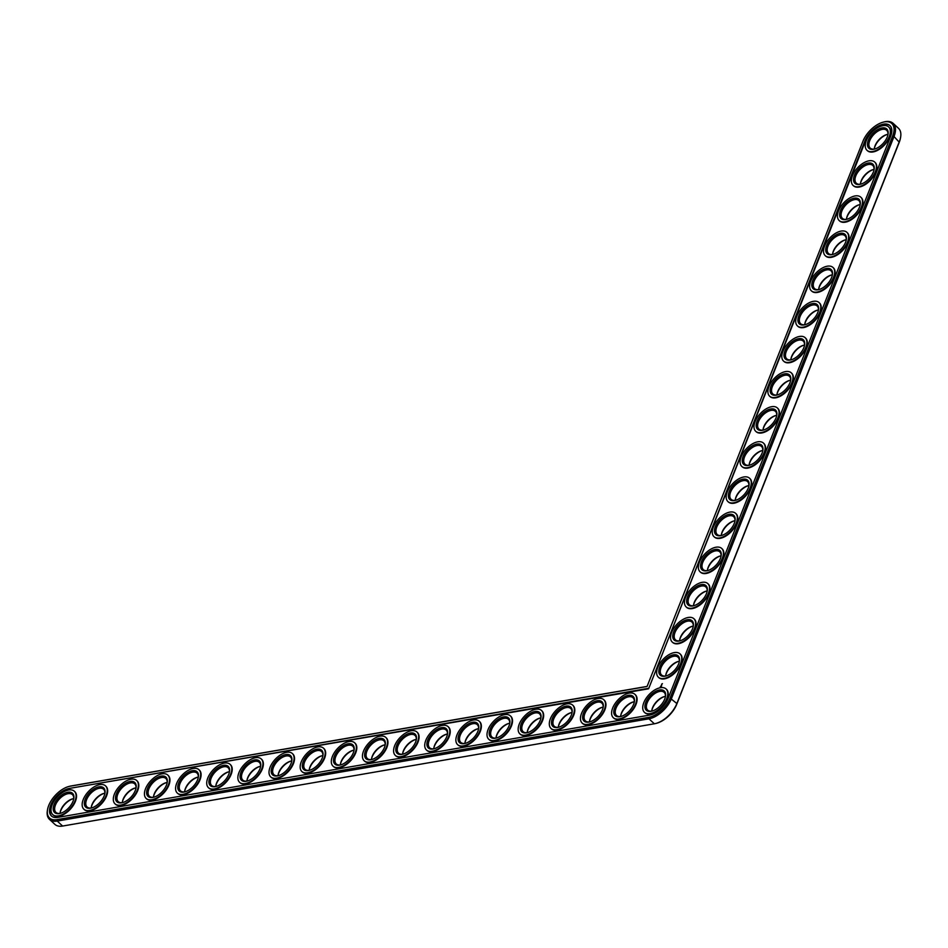 <?xml version="1.0" encoding="UTF-8"?>
<svg xmlns="http://www.w3.org/2000/svg" width="948" height="948" viewBox="0 0 948 948"><rect width="100%" height="100%" fill="white"/><g stroke="black" fill="none" stroke-linecap="round" stroke-linejoin="round"><path stroke-width="1.42" d="M656.17 723.36A20.595 11.21 -47.2 0 0 656.62 723.253A20.595 11.21 -47.2 0 0 676.742 704.257L899.273 142.224A20.595 11.21 -47.2 0 0 900.434 138.254A20.595 11.21 -47.2 0 0 900.505 137.792M664.844 696.448A13.153 7.157 -47.2 0 0 651.809 710.514M678.756 661.325A13.153 7.157 -47.2 0 0 665.721 675.391M633.702 701.84A13.153 7.157 -47.2 0 0 620.667 715.894M602.561 707.22A13.153 7.157 -47.2 0 0 589.526 721.274M692.656 626.201A13.153 7.157 -47.2 0 0 679.621 640.255M706.568 591.066A13.153 7.157 -47.2 0 0 693.533 605.132M571.419 712.6A13.153 7.157 -47.2 0 0 558.384 726.666M540.265 717.98A13.153 7.157 -47.2 0 0 527.242 732.046M720.48 555.943A13.153 7.157 -47.2 0 0 707.445 570.009M734.38 520.819A13.153 7.157 -47.2 0 0 721.345 534.873M748.292 485.684A13.153 7.157 -47.2 0 0 735.257 499.75M762.192 450.561A13.153 7.157 -47.2 0 0 749.169 464.627M776.104 415.437A13.153 7.157 -47.2 0 0 763.069 429.491M509.123 723.36A13.153 7.157 -47.2 0 0 496.088 737.425M477.982 728.751A13.153 7.157 -47.2 0 0 464.947 742.805M446.84 734.131A13.153 7.157 -47.2 0 0 433.805 748.185M415.698 739.511A13.153 7.157 -47.2 0 0 402.663 753.577M384.556 744.891A13.153 7.157 -47.2 0 0 371.521 758.957M790.016 380.302A13.153 7.157 -47.2 0 0 776.981 394.368M803.916 345.179A13.153 7.157 -47.2 0 0 790.893 359.245M817.828 310.055A13.153 7.157 -47.2 0 0 804.793 324.109M831.74 274.932A13.153 7.157 -47.2 0 0 818.705 288.986M845.64 239.797A13.153 7.157 -47.2 0 0 832.617 253.863M859.552 204.673A13.153 7.157 -47.2 0 0 846.517 218.727M873.464 169.55A13.153 7.157 -47.2 0 0 860.429 183.604M887.364 134.415A13.153 7.157 -47.2 0 0 874.34 148.481M353.414 750.283A13.153 7.157 -47.2 0 0 340.379 764.337M322.273 755.663A13.153 7.157 -47.2 0 0 309.238 769.717M291.131 761.043A13.153 7.157 -47.2 0 0 278.096 775.109M259.989 766.422A13.153 7.157 -47.2 0 0 246.954 780.488M228.835 771.802A13.153 7.157 -47.2 0 0 215.812 785.868M197.694 777.194A13.153 7.157 -47.2 0 0 184.659 791.248M166.552 782.574A13.153 7.157 -47.2 0 0 153.517 796.628M135.41 787.954A13.153 7.157 -47.2 0 0 122.375 802.02M104.268 793.334A13.153 7.157 -47.2 0 0 91.233 807.4M73.126 798.726A13.153 7.157 -47.2 0 0 60.091 812.78M47.495 809.9A21.626 11.779 -47.2 0 0 47.4 810.374A21.626 11.779 -47.2 0 0 49.486 819.368L54.865 824.357A21.626 11.779 -47.2 0 0 62.615 826.052L654.333 723.786A21.626 11.779 -47.2 0 0 655.708 723.49A21.626 11.779 -47.2 0 0 676.86 703.535L899.379 141.501A21.626 11.779 -47.2 0 0 900.6 137.33A21.626 11.779 -47.2 0 0 898.514 128.324L893.135 123.347A21.626 11.779 -47.2 0 0 884.01 121.948A21.626 11.779 -47.2 0 0 883.548 122.067M665.449 696.342A12.111 6.6 -47.2 0 0 665.176 696.389A12.111 6.6 -47.2 0 0 664.406 696.555A12.111 6.6 -47.2 0 0 651.88 710.064A12.111 6.6 -47.2 0 0 651.75 711.119M679.349 661.218A12.111 6.6 -47.2 0 0 679.088 661.266A12.111 6.6 -47.2 0 0 678.306 661.431A12.111 6.6 -47.2 0 0 665.792 674.94A12.111 6.6 -47.2 0 0 665.662 675.995M634.295 701.733A12.111 6.6 -47.2 0 0 634.034 701.769A12.111 6.6 -47.2 0 0 633.264 701.935A12.111 6.6 -47.2 0 0 620.739 715.444A12.111 6.6 -47.2 0 0 620.608 716.498M603.153 707.113A12.111 6.6 -47.2 0 0 602.892 707.149A12.111 6.6 -47.2 0 0 602.122 707.327A12.111 6.6 -47.2 0 0 589.597 720.836A12.111 6.6 -47.2 0 0 589.466 721.878M693.261 626.095A12.111 6.6 -47.2 0 0 692.988 626.13A12.111 6.6 -47.2 0 0 692.218 626.308A12.111 6.6 -47.2 0 0 679.692 639.817A12.111 6.6 -47.2 0 0 679.562 640.86M707.172 590.96A12.111 6.6 -47.2 0 0 706.9 591.007A12.111 6.6 -47.2 0 0 706.13 591.173A12.111 6.6 -47.2 0 0 693.604 604.682A12.111 6.6 -47.2 0 0 693.474 605.736M572.011 712.493A12.111 6.6 -47.2 0 0 571.751 712.54A12.111 6.6 -47.2 0 0 570.969 712.706A12.111 6.6 -47.2 0 0 558.455 726.215A12.111 6.6 -47.2 0 0 558.325 727.27M540.87 717.873A12.111 6.6 -47.2 0 0 540.609 717.92A12.111 6.6 -47.2 0 0 539.827 718.086A12.111 6.6 -47.2 0 0 527.313 731.595A12.111 6.6 -47.2 0 0 527.183 732.65M721.072 555.836A12.111 6.6 -47.2 0 0 720.812 555.884A12.111 6.6 -47.2 0 0 720.03 556.049A12.111 6.6 -47.2 0 0 707.516 569.558A12.111 6.6 -47.2 0 0 707.386 570.613M734.984 520.713A12.111 6.6 -47.2 0 0 734.712 520.748A12.111 6.6 -47.2 0 0 733.942 520.926A12.111 6.6 -47.2 0 0 721.416 534.435A12.111 6.6 -47.2 0 0 721.286 535.478M748.884 485.577A12.111 6.6 -47.2 0 0 748.624 485.625A12.111 6.6 -47.2 0 0 747.854 485.791A12.111 6.6 -47.2 0 0 735.328 499.3A12.111 6.6 -47.2 0 0 735.198 500.354M762.796 450.454A12.111 6.6 -47.2 0 0 762.536 450.501A12.111 6.6 -47.2 0 0 761.754 450.667A12.111 6.6 -47.2 0 0 749.24 464.176A12.111 6.6 -47.2 0 0 749.11 465.231M776.708 415.331A12.111 6.6 -47.2 0 0 776.436 415.366A12.111 6.6 -47.2 0 0 775.665 415.544A12.111 6.6 -47.2 0 0 763.14 429.053A12.111 6.6 -47.2 0 0 763.01 430.096M509.728 723.265A12.111 6.6 -47.2 0 0 509.467 723.3A12.111 6.6 -47.2 0 0 508.685 723.466A12.111 6.6 -47.2 0 0 496.16 736.975A12.111 6.6 -47.2 0 0 496.029 738.03M478.586 728.645A12.111 6.6 -47.2 0 0 478.313 728.68A12.111 6.6 -47.2 0 0 477.543 728.846A12.111 6.6 -47.2 0 0 465.018 742.367A12.111 6.6 -47.2 0 0 464.887 743.41M447.444 734.025A12.111 6.6 -47.2 0 0 447.172 734.06A12.111 6.6 -47.2 0 0 446.401 734.238A12.111 6.6 -47.2 0 0 433.876 747.747A12.111 6.6 -47.2 0 0 433.746 748.802M416.302 739.404A12.111 6.6 -47.2 0 0 416.03 739.452A12.111 6.6 -47.2 0 0 415.26 739.618A12.111 6.6 -47.2 0 0 402.734 753.127A12.111 6.6 -47.2 0 0 402.604 754.181M385.161 744.784A12.111 6.6 -47.2 0 0 384.888 744.832A12.111 6.6 -47.2 0 0 384.118 744.998A12.111 6.6 -47.2 0 0 371.592 758.507A12.111 6.6 -47.2 0 0 371.462 759.561M790.608 380.207A12.111 6.6 -47.2 0 0 790.348 380.243A12.111 6.6 -47.2 0 0 789.577 380.409A12.111 6.6 -47.2 0 0 777.052 393.918A12.111 6.6 -47.2 0 0 776.922 394.972M804.52 345.072A12.111 6.6 -47.2 0 0 804.26 345.119A12.111 6.6 -47.2 0 0 803.477 345.285A12.111 6.6 -47.2 0 0 790.964 358.794A12.111 6.6 -47.2 0 0 790.822 359.849M818.432 309.949A12.111 6.6 -47.2 0 0 818.16 309.984A12.111 6.6 -47.2 0 0 817.389 310.162A12.111 6.6 -47.2 0 0 804.864 323.671A12.111 6.6 -47.2 0 0 804.734 324.726M832.332 274.825A12.111 6.6 -47.2 0 0 832.071 274.861A12.111 6.6 -47.2 0 0 831.301 275.027A12.111 6.6 -47.2 0 0 818.776 288.536A12.111 6.6 -47.2 0 0 818.645 289.59M846.244 239.69A12.111 6.6 -47.2 0 0 845.983 239.737A12.111 6.6 -47.2 0 0 845.201 239.903A12.111 6.6 -47.2 0 0 832.688 253.412A12.111 6.6 -47.2 0 0 832.545 254.467M860.156 204.567A12.111 6.6 -47.2 0 0 859.883 204.602A12.111 6.6 -47.2 0 0 859.113 204.78A12.111 6.6 -47.2 0 0 846.588 218.289A12.111 6.6 -47.2 0 0 846.457 219.344M874.056 169.443A12.111 6.6 -47.2 0 0 873.795 169.479A12.111 6.6 -47.2 0 0 873.025 169.645A12.111 6.6 -47.2 0 0 860.5 183.154A12.111 6.6 -47.2 0 0 860.369 184.208M887.968 134.308A12.111 6.6 -47.2 0 0 887.707 134.355A12.111 6.6 -47.2 0 0 886.925 134.521A12.111 6.6 -47.2 0 0 874.4 148.03A12.111 6.6 -47.2 0 0 874.269 149.085M354.019 750.176A12.111 6.6 -47.2 0 0 353.746 750.212A12.111 6.6 -47.2 0 0 352.976 750.378A12.111 6.6 -47.2 0 0 340.451 763.887A12.111 6.6 -47.2 0 0 340.32 764.941M322.865 755.556A12.111 6.6 -47.2 0 0 322.604 755.592A12.111 6.6 -47.2 0 0 321.834 755.769A12.111 6.6 -47.2 0 0 309.309 769.278A12.111 6.6 -47.2 0 0 309.178 770.321M291.723 760.936A12.111 6.6 -47.2 0 0 291.463 760.983A12.111 6.6 -47.2 0 0 290.692 761.149A12.111 6.6 -47.2 0 0 278.167 774.658A12.111 6.6 -47.2 0 0 278.037 775.713M260.582 766.316A12.111 6.6 -47.2 0 0 260.321 766.363A12.111 6.6 -47.2 0 0 259.539 766.529A12.111 6.6 -47.2 0 0 247.025 780.038A12.111 6.6 -47.2 0 0 246.895 781.093M229.44 771.708A12.111 6.6 -47.2 0 0 229.179 771.743A12.111 6.6 -47.2 0 0 228.397 771.909A12.111 6.6 -47.2 0 0 215.883 785.418A12.111 6.6 -47.2 0 0 215.741 786.473M198.298 777.087A12.111 6.6 -47.2 0 0 198.037 777.123A12.111 6.6 -47.2 0 0 197.255 777.289A12.111 6.6 -47.2 0 0 184.73 790.81A12.111 6.6 -47.2 0 0 184.599 791.853M167.156 782.467A12.111 6.6 -47.2 0 0 166.884 782.503A12.111 6.6 -47.2 0 0 166.113 782.681A12.111 6.6 -47.2 0 0 153.588 796.19A12.111 6.6 -47.2 0 0 153.458 797.244M136.014 787.847A12.111 6.6 -47.2 0 0 135.742 787.895A12.111 6.6 -47.2 0 0 134.972 788.061A12.111 6.6 -47.2 0 0 122.446 801.57A12.111 6.6 -47.2 0 0 122.316 802.624M104.873 793.227A12.111 6.6 -47.2 0 0 104.6 793.275A12.111 6.6 -47.2 0 0 103.83 793.44A12.111 6.6 -47.2 0 0 91.304 806.949A12.111 6.6 -47.2 0 0 91.174 808.004M73.731 798.619A12.111 6.6 -47.2 0 0 73.458 798.654A12.111 6.6 -47.2 0 0 72.688 798.82A12.111 6.6 -47.2 0 0 60.162 812.329A12.111 6.6 -47.2 0 0 60.032 813.384M647.105 686.399L71.147 785.951A21.626 11.779 -47.2 0 0 69.761 786.248A21.626 11.779 -47.2 0 0 69.299 786.378M49.486 819.368A21.626 11.779 -47.2 0 0 57.236 821.075L648.953 718.809A21.626 11.779 -47.2 0 0 671.48 698.546L894.011 136.512A21.626 11.779 -47.2 0 0 893.135 123.347M652.354 711.012A12.111 6.6 132.8 0 1 647.674 710.123A12.111 6.6 132.8 0 1 648.788 699.683A12.111 6.6 132.8 0 1 659.808 691.4A12.111 6.6 132.8 0 1 664.145 692.36A12.111 6.6 132.8 0 1 665.378 696.958M647.069 686.494L70.176 786.2A20.595 11.21 -47.2 0 0 68.86 786.485A20.595 11.21 -47.2 0 0 47.566 809.45A20.595 11.21 -47.2 0 0 56.927 819.641L648.645 717.375A20.595 11.21 -47.2 0 0 670.094 698.084L892.625 136.05A20.595 11.21 -47.2 0 0 883.098 122.185A20.595 11.21 -47.2 0 0 862.976 141.181L647.069 686.494M659.5 689.966A13.153 7.157 132.8 0 1 665.484 696.484A13.153 7.157 132.8 0 1 651.88 711.142A13.153 7.157 132.8 0 1 645.624 702.752A13.153 7.157 132.8 0 1 659.5 689.966M648.171 688.39L69.287 788.44A17.822 9.705 -47.2 0 0 53.076 800.622A17.822 9.705 -47.2 0 0 51.441 815.991A17.822 9.705 -47.2 0 0 57.828 817.389L649.546 715.124A17.822 9.705 -47.2 0 0 668.103 698.427L890.622 136.393A17.822 9.705 -47.2 0 0 889.911 125.551A17.822 9.705 -47.2 0 0 877.019 126.759A17.822 9.705 -47.2 0 0 864.967 140.837L648.598 688.793L865.394 141.228A17.822 9.705 -47.2 0 1 877.232 127.293A17.822 9.705 -47.2 0 1 890.125 125.752M660.389 687.727A15.915 8.674 132.8 0 1 666.089 688.971A15.915 8.674 132.8 0 1 661.633 706.544A15.915 8.674 132.8 0 1 644.45 712.327A15.915 8.674 132.8 0 1 645.92 698.593A15.915 8.674 132.8 0 1 660.389 687.727M69.287 788.44L648.598 688.793M69.714 788.843A17.822 9.705 -47.2 0 0 53.645 800.799A17.822 9.705 -47.2 0 0 51.654 816.181M666.302 689.184A15.915 8.674 132.8 0 1 666.515 689.374A15.915 8.674 132.8 0 1 662.06 706.935A15.915 8.674 132.8 0 1 644.877 712.718A15.915 8.674 132.8 0 1 644.664 712.517M660.294 686.921L661.443 686.731L661.443 685.89L660.294 686.921M661.123 685.594L661.846 684.942L661.123 685.594M661.586 684.219L662.415 683.626L661.621 684.243M680.202 654.049A15.915 8.674 132.8 0 1 680.427 654.239A15.915 8.674 132.8 0 1 675.96 671.812A15.915 8.674 132.8 0 1 658.777 677.595A15.915 8.674 132.8 0 1 658.576 677.382M635.16 694.564A15.915 8.674 132.8 0 1 635.373 694.754A15.915 8.674 132.8 0 1 630.906 712.315A15.915 8.674 132.8 0 1 613.735 718.098A15.915 8.674 132.8 0 1 613.522 717.897M604.018 699.944A15.915 8.674 132.8 0 1 604.231 700.134A15.915 8.674 132.8 0 1 599.764 717.707A15.915 8.674 132.8 0 1 582.593 723.478A15.915 8.674 132.8 0 1 582.38 723.277M694.114 618.925A15.915 8.674 132.8 0 1 694.339 619.115A15.915 8.674 132.8 0 1 689.871 636.689A15.915 8.674 132.8 0 1 672.689 642.46A15.915 8.674 132.8 0 1 672.488 642.258M708.026 583.802A15.915 8.674 132.8 0 1 708.239 583.992A15.915 8.674 132.8 0 1 703.783 601.553A15.915 8.674 132.8 0 1 686.601 607.336A15.915 8.674 132.8 0 1 686.388 607.135M572.865 705.324A15.915 8.674 132.8 0 1 573.09 705.513A15.915 8.674 132.8 0 1 568.622 723.087A15.915 8.674 132.8 0 1 551.44 728.87A15.915 8.674 132.8 0 1 551.238 728.657M541.723 710.704A15.915 8.674 132.8 0 1 541.948 710.905A15.915 8.674 132.8 0 1 537.48 728.467A15.915 8.674 132.8 0 1 520.298 734.25A15.915 8.674 132.8 0 1 520.096 734.048M721.926 548.667A15.915 8.674 132.8 0 1 722.151 548.856A15.915 8.674 132.8 0 1 717.683 566.43A15.915 8.674 132.8 0 1 700.501 572.213A15.915 8.674 132.8 0 1 700.299 572.011M735.838 513.543A15.915 8.674 132.8 0 1 736.063 513.733A15.915 8.674 132.8 0 1 731.595 531.307A15.915 8.674 132.8 0 1 714.413 537.078A15.915 8.674 132.8 0 1 714.211 536.876M749.75 478.42A15.915 8.674 132.8 0 1 749.963 478.61A15.915 8.674 132.8 0 1 745.507 496.171A15.915 8.674 132.8 0 1 728.325 501.954A15.915 8.674 132.8 0 1 728.111 501.753M763.65 443.285A15.915 8.674 132.8 0 1 763.875 443.474A15.915 8.674 132.8 0 1 759.407 461.048A15.915 8.674 132.8 0 1 742.225 466.831A15.915 8.674 132.8 0 1 742.023 466.629M510.581 716.096A15.915 8.674 132.8 0 1 510.806 716.285A15.915 8.674 132.8 0 1 506.339 733.847A15.915 8.674 132.8 0 1 489.156 739.63A15.915 8.674 132.8 0 1 488.955 739.428M479.439 721.475A15.915 8.674 132.8 0 1 479.664 721.665A15.915 8.674 132.8 0 1 475.197 739.239A15.915 8.674 132.8 0 1 458.014 745.01A15.915 8.674 132.8 0 1 457.813 744.808M448.297 726.855A15.915 8.674 132.8 0 1 448.523 727.045A15.915 8.674 132.8 0 1 444.055 744.618A15.915 8.674 132.8 0 1 426.873 750.401A15.915 8.674 132.8 0 1 426.671 750.188M417.156 732.235A15.915 8.674 132.8 0 1 417.369 732.425A15.915 8.674 132.8 0 1 412.913 749.998A15.915 8.674 132.8 0 1 395.731 755.781A15.915 8.674 132.8 0 1 395.517 755.58M386.014 737.627A15.915 8.674 132.8 0 1 386.227 737.817A15.915 8.674 132.8 0 1 381.771 755.378A15.915 8.674 132.8 0 1 364.589 761.161A15.915 8.674 132.8 0 1 364.376 760.96M777.561 408.161A15.915 8.674 132.8 0 1 777.787 408.351A15.915 8.674 132.8 0 1 773.319 425.925A15.915 8.674 132.8 0 1 756.137 431.696A15.915 8.674 132.8 0 1 755.935 431.494M791.473 373.038A15.915 8.674 132.8 0 1 791.687 373.228A15.915 8.674 132.8 0 1 787.219 390.789A15.915 8.674 132.8 0 1 770.049 396.572A15.915 8.674 132.8 0 1 769.835 396.371M805.373 337.903A15.915 8.674 132.8 0 1 805.599 338.104A15.915 8.674 132.8 0 1 801.131 355.666A15.915 8.674 132.8 0 1 783.949 361.449A15.915 8.674 132.8 0 1 783.747 361.247M819.285 302.779A15.915 8.674 132.8 0 1 819.499 302.969A15.915 8.674 132.8 0 1 815.043 320.543A15.915 8.674 132.8 0 1 797.861 326.325A15.915 8.674 132.8 0 1 797.659 326.112M833.197 267.656A15.915 8.674 132.8 0 1 833.41 267.846A15.915 8.674 132.8 0 1 828.943 285.407A15.915 8.674 132.8 0 1 811.772 291.19A15.915 8.674 132.8 0 1 811.559 290.989M847.097 232.521A15.915 8.674 132.8 0 1 847.322 232.722A15.915 8.674 132.8 0 1 842.855 250.284A15.915 8.674 132.8 0 1 825.672 256.067A15.915 8.674 132.8 0 1 825.471 255.865M861.009 197.397A15.915 8.674 132.8 0 1 861.222 197.587A15.915 8.674 132.8 0 1 856.767 215.16A15.915 8.674 132.8 0 1 839.584 220.943A15.915 8.674 132.8 0 1 839.383 220.73M874.921 162.274A15.915 8.674 132.8 0 1 875.134 162.464A15.915 8.674 132.8 0 1 870.667 180.025A15.915 8.674 132.8 0 1 853.496 185.808A15.915 8.674 132.8 0 1 853.283 185.607M888.821 127.151A15.915 8.674 132.8 0 1 889.046 127.34A15.915 8.674 132.8 0 1 884.579 144.902A15.915 8.674 132.8 0 1 867.396 150.685A15.915 8.674 132.8 0 1 867.195 150.483M354.872 743.007A15.915 8.674 132.8 0 1 355.085 743.196A15.915 8.674 132.8 0 1 350.63 760.758A15.915 8.674 132.8 0 1 333.447 766.541A15.915 8.674 132.8 0 1 333.234 766.34M323.73 748.387A15.915 8.674 132.8 0 1 323.943 748.576A15.915 8.674 132.8 0 1 319.476 766.15A15.915 8.674 132.8 0 1 302.305 771.921A15.915 8.674 132.8 0 1 302.092 771.719M292.588 753.767A15.915 8.674 132.8 0 1 292.802 753.956A15.915 8.674 132.8 0 1 288.334 771.53A15.915 8.674 132.8 0 1 271.164 777.313A15.915 8.674 132.8 0 1 270.95 777.099M261.435 759.147A15.915 8.674 132.8 0 1 261.66 759.348A15.915 8.674 132.8 0 1 257.192 776.91A15.915 8.674 132.8 0 1 240.01 782.692A15.915 8.674 132.8 0 1 239.808 782.491M230.293 764.538A15.915 8.674 132.8 0 1 230.518 764.728A15.915 8.674 132.8 0 1 226.051 782.29A15.915 8.674 132.8 0 1 208.868 788.072A15.915 8.674 132.8 0 1 208.667 787.871M199.151 769.918A15.915 8.674 132.8 0 1 199.376 770.108A15.915 8.674 132.8 0 1 194.909 787.681A15.915 8.674 132.8 0 1 177.726 793.452A15.915 8.674 132.8 0 1 177.525 793.251M168.009 775.298A15.915 8.674 132.8 0 1 168.234 775.488A15.915 8.674 132.8 0 1 163.767 793.061A15.915 8.674 132.8 0 1 146.585 798.844A15.915 8.674 132.8 0 1 146.383 798.631M136.868 780.678A15.915 8.674 132.8 0 1 137.081 780.868A15.915 8.674 132.8 0 1 132.625 798.441A15.915 8.674 132.8 0 1 115.443 804.224A15.915 8.674 132.8 0 1 115.241 804.023M105.726 786.07A15.915 8.674 132.8 0 1 105.939 786.259A15.915 8.674 132.8 0 1 101.483 803.821A15.915 8.674 132.8 0 1 84.301 809.604A15.915 8.674 132.8 0 1 84.088 809.402M74.584 791.45A15.915 8.674 132.8 0 1 74.797 791.639A15.915 8.674 132.8 0 1 70.342 809.201A15.915 8.674 132.8 0 1 53.159 814.984A15.915 8.674 132.8 0 1 52.946 814.782M674.301 652.591A15.915 8.674 132.8 0 1 680 653.847A15.915 8.674 132.8 0 1 675.533 671.421A15.915 8.674 132.8 0 1 658.362 677.192A15.915 8.674 132.8 0 1 659.82 663.47A15.915 8.674 132.8 0 1 674.301 652.591M673.412 654.843A13.153 7.157 132.8 0 1 679.384 661.349A13.153 7.157 132.8 0 1 665.792 676.019A13.153 7.157 132.8 0 1 659.535 667.617A13.153 7.157 132.8 0 1 673.412 654.843M666.254 675.888A12.111 6.6 132.8 0 1 661.586 675A12.111 6.6 132.8 0 1 662.699 664.548A12.111 6.6 132.8 0 1 673.708 656.277A12.111 6.6 132.8 0 1 678.045 657.237A12.111 6.6 132.8 0 1 679.289 661.822M629.247 693.106A15.915 8.674 132.8 0 1 634.947 694.363A15.915 8.674 132.8 0 1 630.491 711.924A15.915 8.674 132.8 0 1 613.309 717.707A15.915 8.674 132.8 0 1 614.778 703.973A15.915 8.674 132.8 0 1 629.247 693.106M628.358 695.358A13.153 7.157 132.8 0 1 634.342 701.864A13.153 7.157 132.8 0 1 620.739 716.522A13.153 7.157 132.8 0 1 614.482 708.132A13.153 7.157 132.8 0 1 628.358 695.358M621.201 716.392A12.111 6.6 132.8 0 1 616.532 715.503A12.111 6.6 132.8 0 1 617.646 705.063A12.111 6.6 132.8 0 1 628.654 696.792A12.111 6.6 132.8 0 1 633.003 697.74A12.111 6.6 132.8 0 1 634.236 702.338M598.105 698.486A15.915 8.674 132.8 0 1 603.805 699.743A15.915 8.674 132.8 0 1 599.337 717.304A15.915 8.674 132.8 0 1 582.167 723.087A15.915 8.674 132.8 0 1 583.624 709.365A15.915 8.674 132.8 0 1 598.105 698.486M597.216 700.738A13.153 7.157 132.8 0 1 603.189 707.244A13.153 7.157 132.8 0 1 589.597 721.914A13.153 7.157 132.8 0 1 583.34 713.512A13.153 7.157 132.8 0 1 597.216 700.738M590.059 721.784A12.111 6.6 132.8 0 1 585.39 720.895A12.111 6.6 132.8 0 1 586.504 710.443A12.111 6.6 132.8 0 1 597.513 702.172A12.111 6.6 132.8 0 1 601.861 703.12A12.111 6.6 132.8 0 1 603.094 707.718M688.201 617.468A15.915 8.674 132.8 0 1 693.912 618.724A15.915 8.674 132.8 0 1 689.445 636.286A15.915 8.674 132.8 0 1 672.262 642.069A15.915 8.674 132.8 0 1 673.732 628.346A15.915 8.674 132.8 0 1 688.201 617.468M687.312 619.719A13.153 7.157 132.8 0 1 693.296 626.225A13.153 7.157 132.8 0 1 679.704 640.895A13.153 7.157 132.8 0 1 673.447 632.494A13.153 7.157 132.8 0 1 687.312 619.719M680.166 640.753A12.111 6.6 132.8 0 1 675.486 639.864A12.111 6.6 132.8 0 1 676.611 629.425A12.111 6.6 132.8 0 1 687.62 621.153A12.111 6.6 132.8 0 1 691.957 622.101A12.111 6.6 132.8 0 1 693.201 626.699M702.113 582.345A15.915 8.674 132.8 0 1 707.812 583.589A15.915 8.674 132.8 0 1 703.357 601.162A15.915 8.674 132.8 0 1 686.174 606.945A15.915 8.674 132.8 0 1 687.644 593.211A15.915 8.674 132.8 0 1 702.113 582.345M701.224 584.584A13.153 7.157 132.8 0 1 707.208 591.102A13.153 7.157 132.8 0 1 693.604 605.76A13.153 7.157 132.8 0 1 687.347 597.37A13.153 7.157 132.8 0 1 701.224 584.584M694.078 605.63A12.111 6.6 132.8 0 1 689.397 604.741A12.111 6.6 132.8 0 1 690.511 594.301A12.111 6.6 132.8 0 1 701.532 586.03A12.111 6.6 132.8 0 1 705.869 586.978A12.111 6.6 132.8 0 1 707.101 591.576M566.963 703.866A15.915 8.674 132.8 0 1 572.663 705.122A15.915 8.674 132.8 0 1 568.196 722.696A15.915 8.674 132.8 0 1 551.025 728.467A15.915 8.674 132.8 0 1 552.483 714.745A15.915 8.674 132.8 0 1 566.963 703.866M566.075 706.118A13.153 7.157 132.8 0 1 572.047 712.623A13.153 7.157 132.8 0 1 558.455 727.294A13.153 7.157 132.8 0 1 552.198 718.892A13.153 7.157 132.8 0 1 566.075 706.118M558.917 727.163A12.111 6.6 132.8 0 1 554.248 726.275A12.111 6.6 132.8 0 1 555.362 715.823A12.111 6.6 132.8 0 1 566.371 707.552A12.111 6.6 132.8 0 1 570.72 708.511A12.111 6.6 132.8 0 1 571.952 713.097M535.821 709.258A15.915 8.674 132.8 0 1 541.521 710.502A15.915 8.674 132.8 0 1 537.054 728.076A15.915 8.674 132.8 0 1 519.871 733.859A15.915 8.674 132.8 0 1 521.341 720.125A15.915 8.674 132.8 0 1 535.821 709.258M534.921 711.498A13.153 7.157 132.8 0 1 540.905 718.003A13.153 7.157 132.8 0 1 527.313 732.674A13.153 7.157 132.8 0 1 521.056 724.284A13.153 7.157 132.8 0 1 534.921 711.498M527.775 732.543A12.111 6.6 132.8 0 1 523.106 731.655A12.111 6.6 132.8 0 1 524.22 721.203A12.111 6.6 132.8 0 1 535.229 712.932A12.111 6.6 132.8 0 1 539.566 713.891A12.111 6.6 132.8 0 1 540.81 718.477M716.024 547.209A15.915 8.674 132.8 0 1 721.724 548.465A15.915 8.674 132.8 0 1 717.257 566.039A15.915 8.674 132.8 0 1 700.074 571.81A15.915 8.674 132.8 0 1 701.544 558.088A15.915 8.674 132.8 0 1 716.024 547.209M715.136 549.461A13.153 7.157 132.8 0 1 721.108 555.966A13.153 7.157 132.8 0 1 707.516 570.637A13.153 7.157 132.8 0 1 701.259 562.247A13.153 7.157 132.8 0 1 715.136 549.461M707.978 570.506A12.111 6.6 132.8 0 1 703.309 569.618A12.111 6.6 132.8 0 1 704.423 559.166A12.111 6.6 132.8 0 1 715.432 550.895A12.111 6.6 132.8 0 1 719.769 551.855A12.111 6.6 132.8 0 1 721.013 556.44M729.924 512.086A15.915 8.674 132.8 0 1 735.636 513.342A15.915 8.674 132.8 0 1 731.169 530.904A15.915 8.674 132.8 0 1 713.986 536.687A15.915 8.674 132.8 0 1 715.456 522.964A15.915 8.674 132.8 0 1 729.924 512.086M729.036 514.337A13.153 7.157 132.8 0 1 735.02 520.843A13.153 7.157 132.8 0 1 721.428 535.513A13.153 7.157 132.8 0 1 715.171 527.112A13.153 7.157 132.8 0 1 729.036 514.337M721.89 535.371A12.111 6.6 132.8 0 1 717.209 534.482A12.111 6.6 132.8 0 1 718.335 524.043A12.111 6.6 132.8 0 1 729.344 515.771A12.111 6.6 132.8 0 1 733.681 516.719A12.111 6.6 132.8 0 1 734.925 521.317M743.836 476.963A15.915 8.674 132.8 0 1 749.536 478.207A15.915 8.674 132.8 0 1 745.081 495.78A15.915 8.674 132.8 0 1 727.898 501.563A15.915 8.674 132.8 0 1 729.368 487.829A15.915 8.674 132.8 0 1 743.836 476.963M742.948 479.202A13.153 7.157 132.8 0 1 748.932 485.72A13.153 7.157 132.8 0 1 735.328 500.378A13.153 7.157 132.8 0 1 729.071 491.988A13.153 7.157 132.8 0 1 742.948 479.202M735.802 500.248A12.111 6.6 132.8 0 1 731.121 499.359A12.111 6.6 132.8 0 1 732.235 488.919A12.111 6.6 132.8 0 1 743.256 480.648A12.111 6.6 132.8 0 1 747.593 481.596A12.111 6.6 132.8 0 1 748.825 486.194M757.748 441.827A15.915 8.674 132.8 0 1 763.448 443.083A15.915 8.674 132.8 0 1 758.981 460.657A15.915 8.674 132.8 0 1 741.798 466.428A15.915 8.674 132.8 0 1 743.268 452.706A15.915 8.674 132.8 0 1 757.748 441.827M756.848 444.079A13.153 7.157 132.8 0 1 762.832 450.584A13.153 7.157 132.8 0 1 749.24 465.255A13.153 7.157 132.8 0 1 742.983 456.865A13.153 7.157 132.8 0 1 756.848 444.079M749.702 465.124A12.111 6.6 132.8 0 1 745.033 464.236A12.111 6.6 132.8 0 1 746.147 453.784A12.111 6.6 132.8 0 1 757.156 445.513A12.111 6.6 132.8 0 1 761.493 446.472A12.111 6.6 132.8 0 1 762.737 451.058M771.648 406.704A15.915 8.674 132.8 0 1 777.36 407.96A15.915 8.674 132.8 0 1 772.893 425.522A15.915 8.674 132.8 0 1 755.71 431.304A15.915 8.674 132.8 0 1 757.179 417.582A15.915 8.674 132.8 0 1 771.648 406.704M770.76 408.955A13.153 7.157 132.8 0 1 776.744 415.461A13.153 7.157 132.8 0 1 763.14 430.131A13.153 7.157 132.8 0 1 756.895 421.73A13.153 7.157 132.8 0 1 770.76 408.955M763.614 430.001A12.111 6.6 132.8 0 1 758.933 429.112A12.111 6.6 132.8 0 1 760.059 418.661A12.111 6.6 132.8 0 1 771.068 410.389A12.111 6.6 132.8 0 1 775.405 411.337A12.111 6.6 132.8 0 1 776.649 415.935M504.668 714.638A15.915 8.674 132.8 0 1 510.38 715.894A15.915 8.674 132.8 0 1 505.912 733.456A15.915 8.674 132.8 0 1 488.73 739.239A15.915 8.674 132.8 0 1 490.199 725.504A15.915 8.674 132.8 0 1 504.668 714.638M503.779 716.889A13.153 7.157 132.8 0 1 509.763 723.395A13.153 7.157 132.8 0 1 496.171 738.054A13.153 7.157 132.8 0 1 489.915 729.664A13.153 7.157 132.8 0 1 503.779 716.889M496.634 737.923A12.111 6.6 132.8 0 1 491.965 737.034A12.111 6.6 132.8 0 1 493.079 726.595A12.111 6.6 132.8 0 1 504.087 718.323A12.111 6.6 132.8 0 1 508.424 719.271A12.111 6.6 132.8 0 1 509.669 723.869M473.526 720.018A15.915 8.674 132.8 0 1 479.238 721.274A15.915 8.674 132.8 0 1 474.77 738.836A15.915 8.674 132.8 0 1 457.588 744.618A15.915 8.674 132.8 0 1 459.057 730.896A15.915 8.674 132.8 0 1 473.526 720.018M472.637 722.269A13.153 7.157 132.8 0 1 478.621 728.775A13.153 7.157 132.8 0 1 465.03 743.445A13.153 7.157 132.8 0 1 458.773 735.044A13.153 7.157 132.8 0 1 472.637 722.269M465.492 743.303A12.111 6.6 132.8 0 1 460.811 742.414A12.111 6.6 132.8 0 1 461.937 731.975A12.111 6.6 132.8 0 1 472.945 723.703A12.111 6.6 132.8 0 1 477.282 724.651A12.111 6.6 132.8 0 1 478.527 729.249M442.384 725.398A15.915 8.674 132.8 0 1 448.096 726.654A15.915 8.674 132.8 0 1 443.628 744.227A15.915 8.674 132.8 0 1 426.446 749.998A15.915 8.674 132.8 0 1 427.915 736.276A15.915 8.674 132.8 0 1 442.384 725.398M441.495 727.649A13.153 7.157 132.8 0 1 447.48 734.155A13.153 7.157 132.8 0 1 433.888 748.825A13.153 7.157 132.8 0 1 427.631 740.424A13.153 7.157 132.8 0 1 441.495 727.649M434.35 748.695A12.111 6.6 132.8 0 1 429.669 747.806A12.111 6.6 132.8 0 1 430.795 737.354A12.111 6.6 132.8 0 1 441.804 729.083A12.111 6.6 132.8 0 1 446.141 730.031A12.111 6.6 132.8 0 1 447.385 734.629M411.242 730.778A15.915 8.674 132.8 0 1 416.954 732.034A15.915 8.674 132.8 0 1 412.487 749.607A15.915 8.674 132.8 0 1 395.304 755.378A15.915 8.674 132.8 0 1 396.774 741.656A15.915 8.674 132.8 0 1 411.242 730.778M410.354 733.029A13.153 7.157 132.8 0 1 416.338 739.535A13.153 7.157 132.8 0 1 402.734 754.205A13.153 7.157 132.8 0 1 396.489 745.815A13.153 7.157 132.8 0 1 410.354 733.029M403.208 754.075A12.111 6.6 132.8 0 1 398.527 753.186A12.111 6.6 132.8 0 1 399.641 742.734A12.111 6.6 132.8 0 1 410.662 734.463A12.111 6.6 132.8 0 1 414.999 735.423A12.111 6.6 132.8 0 1 416.243 740.009M380.101 736.169A15.915 8.674 132.8 0 1 385.8 737.414A15.915 8.674 132.8 0 1 381.345 754.987A15.915 8.674 132.8 0 1 364.162 760.77A15.915 8.674 132.8 0 1 365.632 747.036A15.915 8.674 132.8 0 1 380.101 736.169M379.212 738.409A13.153 7.157 132.8 0 1 385.196 744.927A13.153 7.157 132.8 0 1 371.592 759.585A13.153 7.157 132.8 0 1 365.336 751.195A13.153 7.157 132.8 0 1 379.212 738.409M372.066 759.455A12.111 6.6 132.8 0 1 367.386 758.566A12.111 6.6 132.8 0 1 368.499 748.126A12.111 6.6 132.8 0 1 379.52 739.855A12.111 6.6 132.8 0 1 383.857 740.803A12.111 6.6 132.8 0 1 385.101 745.401M785.56 371.58A15.915 8.674 132.8 0 1 791.26 372.837A15.915 8.674 132.8 0 1 786.804 390.398A15.915 8.674 132.8 0 1 769.622 396.181A15.915 8.674 132.8 0 1 771.091 382.447A15.915 8.674 132.8 0 1 785.56 371.58M784.671 373.832A13.153 7.157 132.8 0 1 790.656 380.338A13.153 7.157 132.8 0 1 777.052 394.996A13.153 7.157 132.8 0 1 770.795 386.606A13.153 7.157 132.8 0 1 784.671 373.832M777.514 394.866A12.111 6.6 132.8 0 1 772.845 393.977A12.111 6.6 132.8 0 1 773.959 383.537A12.111 6.6 132.8 0 1 784.98 375.266A12.111 6.6 132.8 0 1 789.317 376.214A12.111 6.6 132.8 0 1 790.549 380.812M799.472 336.457A15.915 8.674 132.8 0 1 805.172 337.701A15.915 8.674 132.8 0 1 800.705 355.275A15.915 8.674 132.8 0 1 783.522 361.058A15.915 8.674 132.8 0 1 784.991 347.324A15.915 8.674 132.8 0 1 799.472 336.457M798.572 338.697A13.153 7.157 132.8 0 1 804.556 345.202A13.153 7.157 132.8 0 1 790.964 359.873A13.153 7.157 132.8 0 1 784.707 351.483A13.153 7.157 132.8 0 1 798.572 338.697M791.426 359.742A12.111 6.6 132.8 0 1 786.757 358.854A12.111 6.6 132.8 0 1 787.871 348.402A12.111 6.6 132.8 0 1 798.88 340.131A12.111 6.6 132.8 0 1 803.217 341.09A12.111 6.6 132.8 0 1 804.461 345.676M813.372 301.322A15.915 8.674 132.8 0 1 819.084 302.578A15.915 8.674 132.8 0 1 814.616 320.14A15.915 8.674 132.8 0 1 797.434 325.922A15.915 8.674 132.8 0 1 798.903 312.2A15.915 8.674 132.8 0 1 813.372 301.322M812.483 303.573A13.153 7.157 132.8 0 1 818.468 310.079A13.153 7.157 132.8 0 1 804.864 324.749A13.153 7.157 132.8 0 1 798.619 316.348A13.153 7.157 132.8 0 1 812.483 303.573M805.338 324.619A12.111 6.6 132.8 0 1 800.657 323.73A12.111 6.6 132.8 0 1 801.783 313.278A12.111 6.6 132.8 0 1 812.792 305.007A12.111 6.6 132.8 0 1 817.129 305.955A12.111 6.6 132.8 0 1 818.373 310.553M827.284 266.198A15.915 8.674 132.8 0 1 832.984 267.454A15.915 8.674 132.8 0 1 828.528 285.016A15.915 8.674 132.8 0 1 811.346 290.799A15.915 8.674 132.8 0 1 812.815 277.065A15.915 8.674 132.8 0 1 827.284 266.198M826.395 268.45A13.153 7.157 132.8 0 1 832.38 274.956A13.153 7.157 132.8 0 1 818.776 289.614A13.153 7.157 132.8 0 1 812.519 281.224A13.153 7.157 132.8 0 1 826.395 268.45M819.238 289.484A12.111 6.6 132.8 0 1 814.569 288.595A12.111 6.6 132.8 0 1 815.683 278.155A12.111 6.6 132.8 0 1 826.692 269.884A12.111 6.6 132.8 0 1 831.04 270.832A12.111 6.6 132.8 0 1 832.273 275.43M841.196 231.075A15.915 8.674 132.8 0 1 846.896 232.319A15.915 8.674 132.8 0 1 842.428 249.893A15.915 8.674 132.8 0 1 825.246 255.676A15.915 8.674 132.8 0 1 826.715 241.941A15.915 8.674 132.8 0 1 841.196 231.075M840.295 233.315A13.153 7.157 132.8 0 1 846.28 239.82A13.153 7.157 132.8 0 1 832.688 254.491A13.153 7.157 132.8 0 1 826.431 246.101A13.153 7.157 132.8 0 1 840.295 233.315M833.15 254.36A12.111 6.6 132.8 0 1 828.481 253.472A12.111 6.6 132.8 0 1 829.595 243.02A12.111 6.6 132.8 0 1 840.603 234.749A12.111 6.6 132.8 0 1 844.941 235.708A12.111 6.6 132.8 0 1 846.185 240.294M855.096 195.94A15.915 8.674 132.8 0 1 860.808 197.196A15.915 8.674 132.8 0 1 856.34 214.758A15.915 8.674 132.8 0 1 839.158 220.54A15.915 8.674 132.8 0 1 840.627 206.818A15.915 8.674 132.8 0 1 855.096 195.94M854.207 198.191A13.153 7.157 132.8 0 1 860.192 204.697A13.153 7.157 132.8 0 1 846.588 219.367A13.153 7.157 132.8 0 1 840.343 210.966A13.153 7.157 132.8 0 1 854.207 198.191M847.062 219.237A12.111 6.6 132.8 0 1 842.381 218.348A12.111 6.6 132.8 0 1 843.507 207.896A12.111 6.6 132.8 0 1 854.515 199.625A12.111 6.6 132.8 0 1 858.852 200.573A12.111 6.6 132.8 0 1 860.097 205.171M869.008 160.816A15.915 8.674 132.8 0 1 874.708 162.072A15.915 8.674 132.8 0 1 870.24 179.634A15.915 8.674 132.8 0 1 853.07 185.417A15.915 8.674 132.8 0 1 854.539 171.683A15.915 8.674 132.8 0 1 869.008 160.816M868.119 163.068A13.153 7.157 132.8 0 1 874.092 169.573A13.153 7.157 132.8 0 1 860.5 184.232A13.153 7.157 132.8 0 1 854.243 175.842A13.153 7.157 132.8 0 1 868.119 163.068M860.962 184.102A12.111 6.6 132.8 0 1 856.293 183.213A12.111 6.6 132.8 0 1 857.407 172.773A12.111 6.6 132.8 0 1 868.415 164.502A12.111 6.6 132.8 0 1 872.764 165.45A12.111 6.6 132.8 0 1 873.997 170.048M882.908 125.693A15.915 8.674 132.8 0 1 888.62 126.937A15.915 8.674 132.8 0 1 884.152 144.511A15.915 8.674 132.8 0 1 866.97 150.294A15.915 8.674 132.8 0 1 868.439 136.559A15.915 8.674 132.8 0 1 882.908 125.693M882.019 127.933A13.153 7.157 132.8 0 1 888.003 134.438A13.153 7.157 132.8 0 1 874.412 149.109A13.153 7.157 132.8 0 1 868.155 140.719A13.153 7.157 132.8 0 1 882.019 127.933M874.874 148.978A12.111 6.6 132.8 0 1 870.205 148.089A12.111 6.6 132.8 0 1 871.319 137.65A12.111 6.6 132.8 0 1 882.327 129.366A12.111 6.6 132.8 0 1 886.664 130.326A12.111 6.6 132.8 0 1 887.909 134.912M348.959 741.549A15.915 8.674 132.8 0 1 354.659 742.805A15.915 8.674 132.8 0 1 350.203 760.367A15.915 8.674 132.8 0 1 333.021 766.15A15.915 8.674 132.8 0 1 334.49 752.416A15.915 8.674 132.8 0 1 348.959 741.549M348.07 743.801A13.153 7.157 132.8 0 1 354.054 750.306A13.153 7.157 132.8 0 1 340.451 764.965A13.153 7.157 132.8 0 1 334.194 756.575A13.153 7.157 132.8 0 1 348.07 743.801M340.925 764.835A12.111 6.6 132.8 0 1 336.244 763.946A12.111 6.6 132.8 0 1 337.358 753.506A12.111 6.6 132.8 0 1 348.378 745.235A12.111 6.6 132.8 0 1 352.715 746.183A12.111 6.6 132.8 0 1 353.948 750.78M317.817 746.929A15.915 8.674 132.8 0 1 323.517 748.185A15.915 8.674 132.8 0 1 319.061 765.747A15.915 8.674 132.8 0 1 301.879 771.53A15.915 8.674 132.8 0 1 303.348 757.808A15.915 8.674 132.8 0 1 317.817 746.929M316.928 749.181A13.153 7.157 132.8 0 1 322.901 755.686A13.153 7.157 132.8 0 1 309.309 770.357A13.153 7.157 132.8 0 1 303.052 761.955A13.153 7.157 132.8 0 1 316.928 749.181M309.771 770.226A12.111 6.6 132.8 0 1 305.102 769.338A12.111 6.6 132.8 0 1 306.216 758.886A12.111 6.6 132.8 0 1 317.224 750.615A12.111 6.6 132.8 0 1 321.573 751.563A12.111 6.6 132.8 0 1 322.806 756.16M286.675 752.309A15.915 8.674 132.8 0 1 292.375 753.565A15.915 8.674 132.8 0 1 287.908 771.139A15.915 8.674 132.8 0 1 270.737 776.91A15.915 8.674 132.8 0 1 272.195 763.187A15.915 8.674 132.8 0 1 286.675 752.309M285.786 754.561A13.153 7.157 132.8 0 1 291.759 761.066A13.153 7.157 132.8 0 1 278.167 775.737A13.153 7.157 132.8 0 1 271.91 767.335A13.153 7.157 132.8 0 1 285.786 754.561M278.629 775.606A12.111 6.6 132.8 0 1 273.96 774.717A12.111 6.6 132.8 0 1 275.074 764.266A12.111 6.6 132.8 0 1 286.083 755.994A12.111 6.6 132.8 0 1 290.432 756.954A12.111 6.6 132.8 0 1 291.664 761.54M255.533 757.701A15.915 8.674 132.8 0 1 261.233 758.945A15.915 8.674 132.8 0 1 256.766 776.519A15.915 8.674 132.8 0 1 239.583 782.301A15.915 8.674 132.8 0 1 241.053 768.567A15.915 8.674 132.8 0 1 255.533 757.701M254.645 759.94A13.153 7.157 132.8 0 1 260.617 766.446A13.153 7.157 132.8 0 1 247.025 781.116A13.153 7.157 132.8 0 1 240.768 772.727A13.153 7.157 132.8 0 1 254.645 759.94M247.487 780.986A12.111 6.6 132.8 0 1 242.818 780.097A12.111 6.6 132.8 0 1 243.932 769.646A12.111 6.6 132.8 0 1 254.941 761.374A12.111 6.6 132.8 0 1 259.278 762.334A12.111 6.6 132.8 0 1 260.522 766.92M224.392 763.081A15.915 8.674 132.8 0 1 230.091 764.337A15.915 8.674 132.8 0 1 225.624 781.899A15.915 8.674 132.8 0 1 208.442 787.681A15.915 8.674 132.8 0 1 209.911 773.947A15.915 8.674 132.8 0 1 224.392 763.081M223.491 765.332A13.153 7.157 132.8 0 1 229.475 771.838A13.153 7.157 132.8 0 1 215.883 786.496A13.153 7.157 132.8 0 1 209.627 778.107A13.153 7.157 132.8 0 1 223.491 765.332M216.345 786.366A12.111 6.6 132.8 0 1 211.677 785.477A12.111 6.6 132.8 0 1 212.79 775.037A12.111 6.6 132.8 0 1 223.799 766.766A12.111 6.6 132.8 0 1 228.136 767.714A12.111 6.6 132.8 0 1 229.38 772.312M193.238 768.461A15.915 8.674 132.8 0 1 198.95 769.717A15.915 8.674 132.8 0 1 194.482 787.278A15.915 8.674 132.8 0 1 177.3 793.061A15.915 8.674 132.8 0 1 178.769 779.339A15.915 8.674 132.8 0 1 193.238 768.461M192.349 770.712A13.153 7.157 132.8 0 1 198.333 777.218A13.153 7.157 132.8 0 1 184.742 791.888A13.153 7.157 132.8 0 1 178.485 783.486A13.153 7.157 132.8 0 1 192.349 770.712M185.204 791.746A12.111 6.6 132.8 0 1 180.535 790.857A12.111 6.6 132.8 0 1 181.649 780.417A12.111 6.6 132.8 0 1 192.657 772.146A12.111 6.6 132.8 0 1 196.994 773.094A12.111 6.6 132.8 0 1 198.239 777.692M162.096 773.841A15.915 8.674 132.8 0 1 167.808 775.097A15.915 8.674 132.8 0 1 163.34 792.67A15.915 8.674 132.8 0 1 146.158 798.441A15.915 8.674 132.8 0 1 147.627 784.719A15.915 8.674 132.8 0 1 162.096 773.841M161.207 776.092A13.153 7.157 132.8 0 1 167.192 782.598A13.153 7.157 132.8 0 1 153.6 797.268A13.153 7.157 132.8 0 1 147.343 788.866A13.153 7.157 132.8 0 1 161.207 776.092M154.062 797.138A12.111 6.6 132.8 0 1 149.381 796.249A12.111 6.6 132.8 0 1 150.507 785.797A12.111 6.6 132.8 0 1 161.516 777.526A12.111 6.6 132.8 0 1 165.853 778.474A12.111 6.6 132.8 0 1 167.097 783.072M130.954 779.22A15.915 8.674 132.8 0 1 136.666 780.477A15.915 8.674 132.8 0 1 132.199 798.05A15.915 8.674 132.8 0 1 115.016 803.833A15.915 8.674 132.8 0 1 116.486 790.099A15.915 8.674 132.8 0 1 130.954 779.22M130.066 781.472A13.153 7.157 132.8 0 1 136.05 787.978A13.153 7.157 132.8 0 1 122.446 802.648A13.153 7.157 132.8 0 1 116.201 794.258A13.153 7.157 132.8 0 1 130.066 781.472M122.92 802.518A12.111 6.6 132.8 0 1 118.239 801.629A12.111 6.6 132.8 0 1 119.365 791.177A12.111 6.6 132.8 0 1 130.374 782.906A12.111 6.6 132.8 0 1 134.711 783.866A12.111 6.6 132.8 0 1 135.955 788.452M99.813 784.612A15.915 8.674 132.8 0 1 105.512 785.856A15.915 8.674 132.8 0 1 101.057 803.43A15.915 8.674 132.8 0 1 83.874 809.213A15.915 8.674 132.8 0 1 85.344 795.479A15.915 8.674 132.8 0 1 99.813 784.612M98.924 786.852A13.153 7.157 132.8 0 1 104.908 793.369A13.153 7.157 132.8 0 1 91.304 808.028A13.153 7.157 132.8 0 1 85.047 799.638A13.153 7.157 132.8 0 1 98.924 786.852M91.778 807.897A12.111 6.6 132.8 0 1 87.098 807.009A12.111 6.6 132.8 0 1 88.211 796.569A12.111 6.6 132.8 0 1 99.232 788.298A12.111 6.6 132.8 0 1 103.569 789.246A12.111 6.6 132.8 0 1 104.813 793.843M68.671 789.992A15.915 8.674 132.8 0 1 74.371 791.248A15.915 8.674 132.8 0 1 69.915 808.81A15.915 8.674 132.8 0 1 52.733 814.593A15.915 8.674 132.8 0 1 54.202 800.859A15.915 8.674 132.8 0 1 68.671 789.992M67.782 792.244A13.153 7.157 132.8 0 1 73.766 798.749A13.153 7.157 132.8 0 1 60.162 813.408A13.153 7.157 132.8 0 1 53.906 805.018A13.153 7.157 132.8 0 1 67.782 792.244M60.636 813.277A12.111 6.6 132.8 0 1 55.956 812.389A12.111 6.6 132.8 0 1 57.07 801.949A12.111 6.6 132.8 0 1 68.09 793.677A12.111 6.6 132.8 0 1 72.427 794.625A12.111 6.6 132.8 0 1 73.66 799.223M660.341 686.684L661.443 685.973M660.649 686.862L661.277 686.293M892.625 136.05L894.011 136.512L899.273 142.224M670.094 698.084L676.86 703.535L676.742 704.257M62.615 826.052L57.236 821.075L56.927 819.641M654.333 723.786L648.953 718.809L648.645 717.375M71.147 785.951L70.176 786.2M900.434 138.254L900.6 137.33M656.62 723.253L655.708 723.49M47.566 809.45L47.4 810.374M68.86 786.485L69.761 786.248M883.098 122.185L884.01 121.948"/></g></svg>
